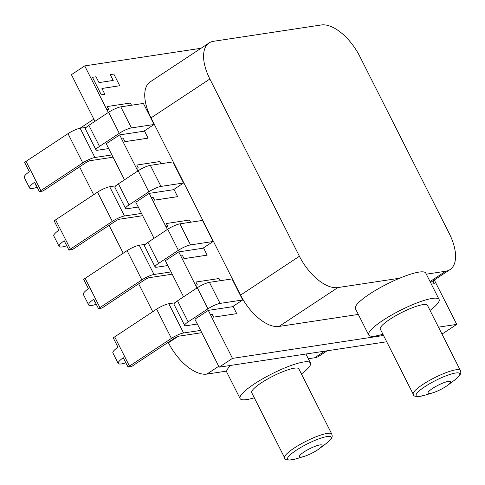 <?xml version="1.0" encoding="UTF-8"?>
<svg xmlns="http://www.w3.org/2000/svg" width="485" height="485" viewBox="0 0 485 485"><rect width="100%" height="100%" fill="white"/><g stroke="black" fill="none" stroke-linecap="round" stroke-linejoin="round"><path stroke-width="0.73" d="M446.109 386.375A12.695 2.486 153.2 0 0 447.74 385.236A12.695 2.486 153.2 0 0 450.674 381.677A12.695 2.486 153.2 0 0 443.969 382.647A12.695 2.486 153.2 0 0 432.578 388.424A12.695 2.486 153.2 0 0 428.012 393.129A12.695 2.486 153.2 0 0 432.614 392.874A12.695 2.486 153.2 0 0 446.109 386.375M317.511 449.953A12.695 2.486 153.2 0 0 319.142 448.807A12.695 2.486 153.2 0 0 322.076 445.248A12.695 2.486 153.2 0 0 315.371 446.218A12.695 2.486 153.2 0 0 303.98 452.002A12.695 2.486 153.2 0 0 299.415 456.7A12.695 2.486 153.2 0 0 304.016 456.446A12.695 2.486 153.2 0 0 317.511 449.953M331.776 434.063L298.851 368.879A26.396 5.165 153.2 0 0 284.901 370.892A26.396 5.165 153.2 0 0 261.227 382.907A26.396 5.165 153.2 0 0 251.727 392.68L284.653 457.87A26.396 5.165 -26.8 0 1 294.152 448.098A26.396 5.165 -26.8 0 1 317.833 436.076A26.396 5.165 -26.8 0 1 331.776 434.063C332.007 436.167 334.207 437.07 325.502 444.06A24.414 4.777 153.2 0 0 325.641 436.833A24.414 4.777 153.2 0 0 296.353 450.195A24.414 4.777 153.2 0 0 296.42 458.749L304.016 456.446M460.374 370.491L427.449 305.301A26.396 5.165 153.2 0 0 413.499 307.314A26.396 5.165 153.2 0 0 389.825 319.336A26.396 5.165 153.2 0 0 380.325 329.109L413.25 394.293A26.396 5.165 -26.8 0 1 422.75 384.526A26.396 5.165 -26.8 0 1 446.43 372.504A26.396 5.165 -26.8 0 1 460.374 370.491C460.604 372.595 462.805 373.498 454.099 380.482A24.414 4.777 153.2 0 0 454.239 373.256A24.414 4.777 153.2 0 0 424.951 386.624A24.414 4.777 153.2 0 0 425.018 395.178L432.614 392.874M301.434 373.996A39.431 7.718 153.2 0 0 310.479 363.004A39.431 7.718 153.2 0 0 289.648 366.011A39.431 7.718 153.2 0 0 254.285 383.962A39.431 7.718 153.2 0 0 240.093 398.555A39.431 7.718 153.2 0 0 254.31 397.797M430.031 310.418A39.431 7.718 153.2 0 0 439.077 299.427A39.431 7.718 153.2 0 0 418.246 302.434A39.431 7.718 153.2 0 0 382.883 320.391A39.431 7.718 153.2 0 0 368.691 334.983A39.431 7.718 153.2 0 0 382.907 334.226M439.077 299.427L425.781 273.103A39.431 7.718 153.2 0 0 399.622 278.22A39.431 7.718 153.2 0 0 369.582 294.068A39.431 7.718 153.2 0 0 355.396 308.66L368.691 334.983M197.286 287.75L207.919 308.812A9.688 1.898 -26.8 0 1 220.075 303.41L242.682 299.985L232.042 278.923L209.441 282.349A9.688 1.898 153.2 0 0 197.286 287.75L177.51 300.815A9.688 1.898 153.2 0 0 174.024 304.398L184.664 325.459A9.688 1.898 -26.8 0 0 186.319 325.708L197.395 324.029M184.664 325.459A9.688 1.898 -26.8 0 1 188.15 321.87L207.919 308.812M242.682 299.985L232.497 306.708L208.289 310.382L210.357 314.474L212.139 314.201L213.564 317.16L236.704 313.656L233.073 306.332M174.909 302.816L168.792 303.743A9.688 1.898 153.2 0 0 156.637 309.145L114.702 336.851A18.151 3.553 153.2 0 0 113.248 337.845L117.976 347.199A18.151 3.553 -26.8 0 0 112.896 352.928L118.213 363.459A18.151 3.553 153.2 0 0 125.839 362.768M183.579 296.808L167.483 264.81M167.422 264.822L165.355 260.724L178.741 251.885L195.534 285.259L197.365 284.956L195.885 282.034L197.304 284.968M167.737 229.253L178.371 250.315A9.688 1.898 -26.8 0 1 190.526 244.913L213.133 241.488L202.494 220.426L179.893 223.852A9.688 1.898 153.2 0 0 167.737 229.253L147.961 242.318A9.688 1.898 153.2 0 0 144.475 245.901L155.115 266.962A9.688 1.898 -26.8 0 0 156.77 267.211L167.846 265.537M155.115 266.962A9.688 1.898 -26.8 0 1 158.601 263.373L178.371 250.315M213.133 241.488L202.948 248.217L178.741 251.885M145.361 244.319L139.243 245.246A9.688 1.898 153.2 0 0 127.088 250.648L85.154 278.354A18.151 3.553 153.2 0 0 83.699 279.348L88.428 288.702A18.151 3.553 -26.8 0 0 83.347 294.431L88.664 304.962A18.151 3.553 153.2 0 0 96.291 304.271M154.03 238.311L137.922 206.295M137.873 206.325L135.806 202.233L149.192 193.388L165.985 226.762L167.816 226.459L166.337 223.536L167.755 226.471M138.189 170.756L148.822 191.817A9.688 1.898 -26.8 0 1 160.978 186.416L183.585 182.99L172.945 161.929L150.344 165.355A9.688 1.898 153.2 0 0 138.189 170.756L118.413 183.821A9.688 1.898 153.2 0 0 114.927 187.41L125.566 208.465A9.688 1.898 -26.8 0 0 127.222 208.72L138.298 207.04M125.566 208.465A9.688 1.898 -26.8 0 1 129.052 204.882L148.822 191.817M183.585 182.99L173.4 189.72L149.192 193.388M115.812 185.822L109.695 186.749A9.688 1.898 153.2 0 0 97.54 192.151L55.605 219.857A18.151 3.553 153.2 0 0 54.15 220.851L58.879 230.211A18.151 3.553 -26.8 0 0 53.799 235.934L59.115 246.465A18.151 3.553 153.2 0 0 66.742 245.774M124.481 179.814L106.257 143.736L119.643 134.891L121.711 138.983L123.493 138.716L124.918 141.675L148.058 138.164L144.427 130.841M123.445 138.746L121.662 139.019L136.437 168.265L138.267 167.962L136.788 165.039L138.207 167.974M433.184 280.73L434.578 280.518L433.232 280.7M212.09 314.238L210.357 314.474M197.031 323.307L219.178 367.157L386.721 341.767M180.808 255.977L182.59 255.71L184.015 258.663L207.156 255.158L203.524 247.835M180.76 256.007L182.542 255.74M151.259 197.48L153.042 197.213L154.466 200.166L177.607 196.661L173.976 189.338M151.211 197.51L152.993 197.243M434.36 279.954L434.627 280.488M441.659 333.444L443.454 333.171L456.743 324.392L434.578 280.518M431.353 284.131L434.324 283.683L432.923 280.906M434.324 283.683L431.365 284.155M201.051 48.27L84.729 65.893L106.888 109.768L108.719 109.464L107.24 106.542L108.658 109.477M210.308 314.504L232.473 358.379L383.544 335.487M438.488 327.157L456.743 324.392M110.265 74.599L113.217 80.449L98.982 82.602L96.024 76.757L92.465 77.297L101.329 94.842L104.887 94.302L101.935 88.452L119.734 85.754L113.823 74.059L110.216 74.629L113.163 80.455M101.947 88.476L119.734 85.754M92.465 77.297L101.28 94.872L104.887 94.302M426.321 274.177L445.703 271.236A39.431 19.794 56.5 0 0 450.001 269.624A39.431 19.794 56.5 0 0 449.268 233.54L359.737 56.296A39.431 19.794 56.5 0 0 321.3 24.965L213.436 41.31A39.431 19.794 56.5 0 0 209.138 42.929L150.301 81.795A39.431 19.794 56.5 0 0 151.035 117.879L240.566 295.123A39.431 19.794 56.5 0 0 279.002 326.453L358.312 314.432M84.729 65.893L71.434 74.678L94.933 121.317M196.965 287.963L195.582 285.228M212.139 314.201L213.612 317.129L236.753 313.625M220.135 280.73L219.026 278.523L195.885 282.034M208.289 310.382L194.903 319.221L196.971 323.319M167.416 229.466L166.034 226.731M182.59 255.71L184.064 258.632L207.204 255.128M190.587 222.233L189.477 220.026L166.337 223.536M137.867 170.969L136.485 168.234M153.042 197.213L154.515 200.135L177.655 196.631M161.038 163.736L159.929 161.529L136.788 165.039M108.64 112.259L119.274 133.32A9.688 1.898 -26.8 0 1 131.429 127.919L154.036 124.493L143.396 103.432L120.795 106.858A9.688 1.898 153.2 0 0 108.64 112.259L88.864 125.324A9.688 1.898 153.2 0 0 85.378 128.913L96.018 149.968A9.688 1.898 -26.8 0 0 97.673 150.223L108.749 148.543M96.018 149.968A9.688 1.898 -26.8 0 1 99.504 146.385L119.274 133.32M154.036 124.493L143.851 131.223L119.643 134.891M86.263 127.325L80.146 128.252A9.688 1.898 153.2 0 0 67.991 133.654L26.057 161.359A18.151 3.553 153.2 0 0 24.602 162.354L29.33 171.714A18.151 3.553 -26.8 0 0 24.25 177.437L29.567 187.968A18.151 3.553 153.2 0 0 37.193 187.277M108.319 112.471L106.936 109.737M123.493 138.716L124.966 141.638L148.107 138.134M131.49 105.239L130.38 103.038L107.24 106.542M168.21 342.319L168.44 342.774A39.431 19.794 56.5 0 0 206.877 374.099L226.653 371.104A39.431 7.718 153.2 0 0 226.798 372.231L240.093 398.555M230.811 365.393A39.431 7.718 153.2 0 0 226.653 371.104M308.321 358.73L314.741 357.754A39.431 19.794 56.5 0 0 319.045 356.142L327.126 350.8M209.138 42.929A39.431 19.794 56.5 0 0 209.866 79.006L299.403 256.25A39.431 19.794 56.5 0 0 337.839 287.581L399.622 278.22M219.178 367.157L232.473 358.379M79.564 166.828L93.653 194.715M109.113 225.325L123.202 253.212M138.661 283.822L152.751 311.709M113.041 157.037A9.688 1.898 153.2 0 1 111.101 157.504L90.095 160.687A3.007 0.588 -26.8 0 0 86.324 162.366L44.39 190.065A11.47 2.243 -26.8 0 0 42.977 191.054L39.376 191.599L34.647 182.245A18.151 3.553 153.2 0 0 29.567 187.968M111.968 154.915L94.921 157.504A9.688 1.898 153.2 0 0 82.765 162.905L40.831 190.605A18.151 3.553 153.2 0 0 39.376 191.599M36.193 185.306A11.47 2.243 -26.8 0 1 35.532 184.955A11.47 2.243 -26.8 0 1 35.647 184.215M142.59 215.534A9.688 1.898 153.2 0 1 140.65 216.001L119.643 219.184A3.007 0.588 -26.8 0 0 115.873 220.863L73.938 248.562A11.47 2.243 -26.8 0 0 72.526 249.551L68.925 250.096L64.196 240.736A18.151 3.553 153.2 0 0 59.115 246.465M141.517 213.412L124.469 215.995A9.688 1.898 153.2 0 0 112.314 221.396L70.38 249.102A18.151 3.553 153.2 0 0 68.925 250.096M65.742 243.803A11.47 2.243 -26.8 0 1 65.081 243.452A11.47 2.243 -26.8 0 1 65.196 242.712M172.139 274.031A9.688 1.898 153.2 0 1 170.199 274.498L149.192 277.681A3.007 0.588 -26.8 0 0 145.421 279.354L103.487 307.06A11.47 2.243 -26.8 0 0 102.074 308.048L98.473 308.593L93.744 299.233A18.151 3.553 153.2 0 0 88.664 304.962M171.066 271.909L154.018 274.492A9.688 1.898 153.2 0 0 141.862 279.893L99.928 307.599A18.151 3.553 153.2 0 0 98.473 308.593M95.29 302.3A11.47 2.243 -26.8 0 1 94.63 301.949A11.47 2.243 -26.8 0 1 94.745 301.209M201.687 332.522A9.688 1.898 153.2 0 1 199.747 332.995L178.741 336.178A3.007 0.588 -26.8 0 0 174.97 337.851L133.035 365.557A11.47 2.243 -26.8 0 0 131.623 366.545L128.022 367.09L123.293 357.73A18.151 3.553 153.2 0 0 118.213 363.459M200.614 330.406L183.566 332.989A9.688 1.898 153.2 0 0 171.411 338.391L129.477 366.096A18.151 3.553 153.2 0 0 128.022 367.09M124.839 360.791A11.47 2.243 -26.8 0 1 124.178 360.446A11.47 2.243 -26.8 0 1 124.293 359.7M177.51 300.815L188.15 321.87M209.441 282.349L220.075 303.41M147.961 242.318L158.601 263.373M179.893 223.852L190.526 244.913M118.413 183.821L129.052 204.882M150.344 165.355L160.978 186.416M88.864 125.324L99.504 146.385M120.795 106.858L131.429 127.919M314.741 357.754L324.72 351.164M206.877 374.099L218.729 366.272M337.839 287.581L279.002 326.453M445.703 271.236L430.056 281.573M209.866 79.006L151.035 117.879M299.403 256.25L240.566 295.123M168.44 342.774L178.256 336.287M26.057 161.359L40.831 190.605M67.991 133.654L82.765 162.905M80.146 128.252L94.921 157.504M55.605 219.857L70.38 249.102M97.54 192.151L112.314 221.396M109.695 186.749L124.469 215.995M85.154 278.354L99.928 307.599M127.088 250.648L141.862 279.893M139.243 245.246L154.018 274.492M114.702 336.851L129.477 366.096M156.637 309.145L171.411 338.391M168.792 303.743L183.566 332.989M447.74 385.236L454.099 380.482M319.142 448.807L325.502 444.06M310.479 363.004L305.938 354.014M450.001 269.624L430.522 282.488M79.934 128.289L93.817 119.116M284.653 457.87C284.75 460.392 288.672 460.683 296.42 458.749M413.25 394.293C413.347 396.821 417.27 397.112 425.018 395.178"/></g></svg>
